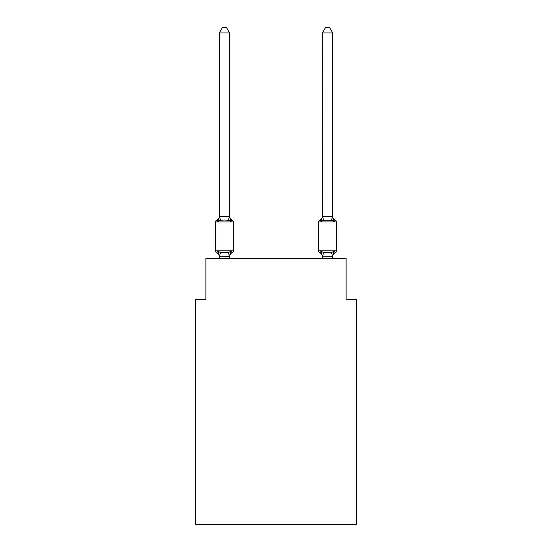 <?xml version="1.0" encoding="UTF-8"?>
<svg xmlns="http://www.w3.org/2000/svg" width="552" height="552" viewBox="0 0 552 552"><rect width="100%" height="100%" fill="white"/><g stroke="black" fill="none" stroke-linecap="round" stroke-linejoin="round"><path stroke-width="0.83" d="M356.426 524.4L356.426 299.612L346.118 299.612L346.118 258.37L205.882 258.37L205.882 299.612L195.574 299.612L195.574 524.4L356.426 524.4M216.736 252.692A2.063 2.063 0 0 1 215.577 250.843A2.063 2.063 0 0 0 216.736 252.692A2.063 2.063 0 0 1 215.577 250.843A2.063 2.063 0 0 0 216.736 252.692A2.063 2.063 0 0 1 215.577 250.843A2.063 2.063 0 0 0 216.736 252.692A2.063 2.063 0 0 1 215.577 250.843A2.063 2.063 0 0 0 216.736 252.692A2.063 2.063 0 0 1 215.577 250.843A2.063 2.063 0 0 0 216.736 252.692A2.063 2.063 0 0 1 215.577 250.843A2.063 2.063 0 0 0 216.736 252.692A2.063 2.063 0 0 1 215.577 250.843A2.063 2.063 0 0 0 216.736 252.692A2.063 2.063 0 0 1 215.577 250.843A2.063 2.063 0 0 0 216.736 252.692A2.063 2.063 0 0 1 215.577 250.843A2.063 2.063 0 0 0 216.736 252.692A2.063 2.063 0 0 1 215.577 250.843A2.063 2.063 0 0 0 216.736 252.692A2.063 2.063 0 0 1 215.577 250.843A2.063 2.063 0 0 0 216.736 252.692A2.063 2.063 0 0 1 215.577 250.843A2.063 2.063 0 0 0 216.736 252.692A2.063 2.063 0 0 1 215.577 250.843A2.063 2.063 0 0 0 216.736 252.692A2.063 2.063 0 0 1 215.577 250.843A2.063 2.063 0 0 0 216.736 252.692A2.063 2.063 0 0 1 215.577 250.843A2.063 2.063 0 0 0 216.736 252.692A2.063 2.063 0 0 1 215.577 250.843A2.063 2.063 0 0 0 216.736 252.692A2.063 2.063 0 0 1 215.577 250.843A2.063 2.063 0 0 0 216.736 252.692A2.063 2.063 0 0 1 215.577 250.843A2.063 2.063 0 0 0 216.736 252.692A2.063 2.063 0 0 1 215.577 250.843A2.063 2.063 0 0 0 216.736 252.692A2.063 2.063 0 0 1 215.577 250.843A2.063 2.063 0 0 0 216.736 252.692A2.063 2.063 0 0 1 215.577 250.843A2.063 2.063 0 0 0 216.736 252.692L217.999 251.243L216.736 252.692A2.063 2.063 0 0 1 215.577 250.843A2.063 2.063 0 0 0 216.736 252.692A2.063 2.063 0 0 1 215.577 250.843A2.063 2.063 0 0 0 216.736 252.692L217.999 251.243L216.736 252.692L217.999 251.243L216.736 252.692L217.999 251.243L216.736 252.692L217.999 251.243L216.736 252.692L217.999 251.243L216.736 252.692L217.999 251.243L216.736 252.692L217.999 251.243L216.736 252.692L217.999 251.243L216.736 252.692L217.999 251.243L216.736 252.692L217.999 251.243L216.736 252.692L217.999 251.243L216.736 252.692L217.999 251.243L220.572 252.568L224.443 252.775L228.314 252.568L230.888 251.243L232.15 252.692A2.063 2.063 0 0 0 233.31 250.843A2.063 2.063 0 0 1 232.15 252.692L230.888 251.243L232.15 252.692A2.063 2.063 0 0 0 233.31 250.843A2.063 2.063 0 0 1 232.15 252.692L230.888 251.243L232.15 252.692A2.063 2.063 0 0 0 233.31 250.843A2.063 2.063 0 0 1 232.15 252.692L230.888 251.243L232.15 252.692A2.063 2.063 0 0 0 233.31 250.843A2.063 2.063 0 0 1 232.15 252.692L230.888 251.243L232.15 252.692A2.063 2.063 0 0 0 233.31 250.843A2.063 2.063 0 0 1 232.15 252.692L230.888 251.243L232.15 252.692A2.063 2.063 0 0 0 233.31 250.843A2.063 2.063 0 0 1 232.15 252.692L230.888 251.243L232.15 252.692A2.063 2.063 0 0 0 233.31 250.843A2.063 2.063 0 0 1 232.15 252.692L230.888 251.243L232.15 252.692A2.063 2.063 0 0 0 233.31 250.843A2.063 2.063 0 0 1 232.15 252.692L230.888 251.243L232.15 252.692A2.063 2.063 0 0 0 233.31 250.843A2.063 2.063 0 0 1 232.15 252.692L230.888 251.243L232.15 252.692A2.063 2.063 0 0 0 233.31 250.843A2.063 2.063 0 0 1 232.15 252.692L230.888 251.243L232.15 252.692A2.063 2.063 0 0 0 233.31 250.843A2.063 2.063 0 0 1 232.15 252.692L230.888 251.243L232.15 252.692A2.063 2.063 0 0 0 233.31 250.843A2.063 2.063 0 0 1 232.15 252.692L230.888 251.243L232.15 252.692A2.063 2.063 0 0 0 233.31 250.843A2.063 2.063 0 0 1 232.15 252.692L230.888 251.243L232.15 252.692A2.063 2.063 0 0 0 233.31 250.843A2.063 2.063 0 0 1 232.15 252.692L230.888 251.243L232.15 252.692A2.063 2.063 0 0 0 233.31 250.843A2.063 2.063 0 0 1 232.15 252.692L230.888 251.243L232.15 252.692A2.063 2.063 0 0 0 233.31 250.843A2.063 2.063 0 0 1 232.15 252.692L230.888 251.243L232.15 252.692A2.063 2.063 0 0 0 233.31 250.843A2.063 2.063 0 0 1 232.15 252.692L230.888 251.243L232.15 252.692A2.063 2.063 0 0 0 233.31 250.843A2.063 2.063 0 0 1 232.15 252.692L230.888 251.243L232.15 252.692A2.063 2.063 0 0 0 233.31 250.843A2.063 2.063 0 0 1 232.15 252.692L230.888 251.243L232.15 252.692A2.063 2.063 0 0 0 233.31 250.843A2.063 2.063 0 0 1 232.15 252.692L230.888 251.243L232.15 252.692A2.063 2.063 0 0 0 233.31 250.843A2.063 2.063 0 0 1 232.15 252.692L230.888 251.243L232.15 252.692A2.063 2.063 0 0 0 233.31 250.843A2.063 2.063 0 0 1 232.15 252.692L230.888 251.243L232.15 252.692A2.063 2.063 0 0 0 233.31 250.843A2.063 2.063 0 0 1 232.15 252.692L230.888 251.243L229.515 256.376L219.289 256.162L219.289 256.777A4.54 4.54 0 0 0 216.736 252.692M230.888 221.566L228.314 220.241L224.443 220.034L220.572 220.241L217.999 221.566L216.736 220.117A2.063 2.063 0 0 0 215.577 221.966A2.063 2.063 0 0 1 216.736 220.117L217.322 220.4L216.736 220.117A2.063 2.063 0 0 0 215.577 221.966A2.063 2.063 0 0 1 216.736 220.117A2.063 2.063 0 0 0 215.577 221.966A2.063 2.063 0 0 1 216.736 220.117L217.322 220.4L216.736 220.117A2.063 2.063 0 0 0 215.577 221.966A2.063 2.063 0 0 1 216.736 220.117A2.063 2.063 0 0 0 215.577 221.966A2.063 2.063 0 0 1 216.736 220.117L217.322 220.4L216.736 220.117A2.063 2.063 0 0 0 215.577 221.966A2.063 2.063 0 0 1 216.736 220.117A2.063 2.063 0 0 0 215.577 221.966A2.063 2.063 0 0 1 216.736 220.117L217.322 220.4L216.736 220.117A2.063 2.063 0 0 0 215.577 221.966A2.063 2.063 0 0 1 216.736 220.117A2.063 2.063 0 0 0 215.577 221.966A2.063 2.063 0 0 1 216.736 220.117L217.322 220.4L216.736 220.117A2.063 2.063 0 0 0 215.577 221.966A2.063 2.063 0 0 1 216.736 220.117A2.063 2.063 0 0 0 215.577 221.966A2.063 2.063 0 0 1 216.736 220.117L217.322 220.4L216.736 220.117A2.063 2.063 0 0 0 215.577 221.966A2.063 2.063 0 0 1 216.736 220.117A2.063 2.063 0 0 0 215.577 221.966A2.063 2.063 0 0 1 216.736 220.117L217.322 220.4L216.736 220.117A2.063 2.063 0 0 0 215.577 221.966A2.063 2.063 0 0 1 216.736 220.117A2.063 2.063 0 0 0 215.577 221.966A2.063 2.063 0 0 1 216.736 220.117L217.322 220.4L216.736 220.117A2.063 2.063 0 0 0 215.577 221.966A2.063 2.063 0 0 1 216.736 220.117A2.063 2.063 0 0 0 215.577 221.966A2.063 2.063 0 0 1 216.736 220.117L217.322 220.4L216.736 220.117A2.063 2.063 0 0 0 215.577 221.966A2.063 2.063 0 0 1 216.736 220.117A2.063 2.063 0 0 0 215.577 221.966A2.063 2.063 0 0 1 216.736 220.117L217.322 220.4L216.736 220.117A2.063 2.063 0 0 0 215.577 221.966A2.063 2.063 0 0 1 216.736 220.117A2.063 2.063 0 0 0 215.577 221.966A2.063 2.063 0 0 1 216.736 220.117L217.322 220.4L216.736 220.117A2.063 2.063 0 0 0 215.577 221.966A2.063 2.063 0 0 1 216.736 220.117A2.063 2.063 0 0 0 215.577 221.966A2.063 2.063 0 0 1 216.736 220.117L217.999 221.566L216.736 220.117A4.54 4.54 0 0 0 219.289 216.032L219.289 216.646L229.597 216.646L229.597 216.032L230.888 221.566L232.15 220.117A2.063 2.063 0 0 1 233.31 221.966L233.31 250.843L233.31 221.966L233.31 250.843L233.31 221.966L233.31 250.843L233.31 221.966L233.31 250.843L233.31 221.966L233.31 250.843L233.31 221.966L233.31 250.843L233.31 221.966L233.31 250.843L233.31 221.966L233.31 250.843L233.31 221.966L233.31 250.843L233.31 221.966L233.31 250.843L233.31 221.966L233.31 250.843L233.31 221.966L233.31 250.843L233.31 221.966L233.31 250.843L215.577 250.843L215.577 221.966L233.31 221.966M332.711 256.777L332.711 256.777A4.54 4.54 0 0 1 335.264 252.692L334.001 251.243L335.264 252.692A2.063 2.063 0 0 0 336.423 250.843A2.063 2.063 0 0 1 335.264 252.692L334.001 251.243L335.264 252.692A2.063 2.063 0 0 0 336.423 250.843A2.063 2.063 0 0 1 335.264 252.692L334.001 251.243L335.264 252.692A2.063 2.063 0 0 0 336.423 250.843A2.063 2.063 0 0 1 335.264 252.692L334.001 251.243L335.264 252.692A2.063 2.063 0 0 0 336.423 250.843A2.063 2.063 0 0 1 335.264 252.692L334.001 251.243L335.264 252.692A2.063 2.063 0 0 0 336.423 250.843A2.063 2.063 0 0 1 335.264 252.692L334.001 251.243L335.264 252.692A2.063 2.063 0 0 0 336.423 250.843A2.063 2.063 0 0 1 335.264 252.692L334.001 251.243L335.264 252.692A2.063 2.063 0 0 0 336.423 250.843A2.063 2.063 0 0 1 335.264 252.692L334.001 251.243L335.264 252.692A2.063 2.063 0 0 0 336.423 250.843A2.063 2.063 0 0 1 335.264 252.692L334.001 251.243L335.264 252.692A2.063 2.063 0 0 0 336.423 250.843A2.063 2.063 0 0 1 335.264 252.692L334.001 251.243L335.264 252.692A2.063 2.063 0 0 0 336.423 250.843A2.063 2.063 0 0 1 335.264 252.692L334.001 251.243L335.264 252.692A2.063 2.063 0 0 0 336.423 250.843A2.063 2.063 0 0 1 335.264 252.692L334.001 251.243L335.264 252.692A2.063 2.063 0 0 0 336.423 250.843L336.423 221.966L318.69 221.966L318.69 250.843A2.063 2.063 0 0 0 319.849 252.692A2.063 2.063 0 0 1 318.69 250.843A2.063 2.063 0 0 0 319.849 252.692L321.112 251.243L319.849 252.692A4.54 4.54 0 0 1 322.402 256.777L322.402 256.162L322.402 256.777A4.54 4.54 0 0 0 319.849 252.692A2.063 2.063 0 0 1 318.69 250.843A2.063 2.063 0 0 0 319.849 252.692L321.112 251.243L319.849 252.692A2.063 2.063 0 0 1 318.69 250.843A2.063 2.063 0 0 0 319.849 252.692L321.112 251.243L319.849 252.692A4.54 4.54 0 0 1 322.402 256.777A4.54 4.54 0 0 0 319.849 252.692A2.063 2.063 0 0 1 318.69 250.843A2.063 2.063 0 0 0 319.849 252.692L321.112 251.243L319.849 252.692A2.063 2.063 0 0 1 318.69 250.843A2.063 2.063 0 0 0 319.849 252.692L321.112 251.243L319.849 252.692A4.54 4.54 0 0 1 322.402 256.777A4.54 4.54 0 0 0 319.849 252.692A2.063 2.063 0 0 1 318.69 250.843A2.063 2.063 0 0 0 319.849 252.692L321.112 251.243L319.849 252.692A2.063 2.063 0 0 1 318.69 250.843A2.063 2.063 0 0 0 319.849 252.692L321.112 251.243L319.849 252.692A4.54 4.54 0 0 1 322.402 256.777A4.54 4.54 0 0 0 319.849 252.692A2.063 2.063 0 0 1 318.69 250.843A2.063 2.063 0 0 0 319.849 252.692L321.112 251.243L319.849 252.692A2.063 2.063 0 0 1 318.69 250.843A2.063 2.063 0 0 0 319.849 252.692L321.112 251.243L319.849 252.692A4.54 4.54 0 0 1 322.402 256.777A4.54 4.54 0 0 0 319.849 252.692A2.063 2.063 0 0 1 318.69 250.843A2.063 2.063 0 0 0 319.849 252.692L321.112 251.243L319.849 252.692A2.063 2.063 0 0 1 318.69 250.843A2.063 2.063 0 0 0 319.849 252.692L321.112 251.243L319.849 252.692A4.54 4.54 0 0 1 322.402 256.777A4.54 4.54 0 0 0 319.849 252.692A2.063 2.063 0 0 1 318.69 250.843A2.063 2.063 0 0 0 319.849 252.692L321.112 251.243L319.849 252.692A2.063 2.063 0 0 1 318.69 250.843A2.063 2.063 0 0 0 319.849 252.692L321.112 251.243L319.849 252.692A4.54 4.54 0 0 1 322.402 256.777A4.54 4.54 0 0 0 319.849 252.692A2.063 2.063 0 0 1 318.69 250.843A2.063 2.063 0 0 0 319.849 252.692L321.112 251.243L319.849 252.692A2.063 2.063 0 0 1 318.69 250.843A2.063 2.063 0 0 0 319.849 252.692L321.112 251.243L319.849 252.692A4.54 4.54 0 0 1 322.402 256.777A4.54 4.54 0 0 0 319.849 252.692A2.063 2.063 0 0 1 318.69 250.843A2.063 2.063 0 0 0 319.849 252.692L321.112 251.243L319.849 252.692A2.063 2.063 0 0 1 318.69 250.843A2.063 2.063 0 0 0 319.849 252.692L321.112 251.243L319.849 252.692A4.54 4.54 0 0 1 322.402 256.777A4.54 4.54 0 0 0 319.849 252.692A2.063 2.063 0 0 1 318.69 250.843A2.063 2.063 0 0 0 319.849 252.692L321.112 251.243L319.849 252.692A2.063 2.063 0 0 1 318.69 250.843A2.063 2.063 0 0 0 319.849 252.692L321.112 251.243L319.849 252.692A4.54 4.54 0 0 1 322.402 256.777A4.54 4.54 0 0 0 319.849 252.692A2.063 2.063 0 0 1 318.69 250.843A2.063 2.063 0 0 0 319.849 252.692L321.112 251.243L319.849 252.692A2.063 2.063 0 0 1 318.69 250.843A2.063 2.063 0 0 0 319.849 252.692L321.112 251.243L319.849 252.692A4.54 4.54 0 0 1 322.402 256.777A4.54 4.54 0 0 0 319.849 252.692A2.063 2.063 0 0 1 318.69 250.843A2.063 2.063 0 0 0 319.849 252.692L321.112 251.243L319.849 252.692A2.063 2.063 0 0 1 318.69 250.843L336.423 250.843M332.711 216.032A4.54 4.54 0 0 0 335.264 220.117L334.001 221.566L335.264 220.117A2.063 2.063 0 0 1 336.423 221.966A2.063 2.063 0 0 0 335.264 220.117L334.001 221.566L332.925 218.199L334.001 221.566L335.264 220.117A4.54 4.54 0 0 1 332.711 216.032A4.54 4.54 0 0 0 335.264 220.117L334.001 221.566L335.264 220.117A2.063 2.063 0 0 1 336.423 221.966A2.063 2.063 0 0 0 335.264 220.117L334.001 221.566L332.925 218.199L334.001 221.566L335.264 220.117A4.54 4.54 0 0 1 332.711 216.032A4.54 4.54 0 0 0 335.264 220.117L334.001 221.566L335.264 220.117A2.063 2.063 0 0 1 336.423 221.966A2.063 2.063 0 0 0 335.264 220.117L334.001 221.566L332.925 218.199L334.001 221.566L335.264 220.117A4.54 4.54 0 0 1 332.711 216.032A4.54 4.54 0 0 0 335.264 220.117L334.001 221.566L335.264 220.117A2.063 2.063 0 0 1 336.423 221.966A2.063 2.063 0 0 0 335.264 220.117L334.001 221.566L332.925 218.199L334.001 221.566L335.264 220.117A4.54 4.54 0 0 1 332.711 216.032A4.54 4.54 0 0 0 335.264 220.117L334.001 221.566L335.264 220.117A2.063 2.063 0 0 1 336.423 221.966A2.063 2.063 0 0 0 335.264 220.117L334.001 221.566L332.925 218.199L334.001 221.566L335.264 220.117A4.54 4.54 0 0 1 332.711 216.032A4.54 4.54 0 0 0 335.264 220.117L334.001 221.566L335.264 220.117A2.063 2.063 0 0 1 336.423 221.966A2.063 2.063 0 0 0 335.264 220.117L334.001 221.566L332.925 218.199L334.001 221.566L335.264 220.117A4.54 4.54 0 0 1 332.711 216.032A4.54 4.54 0 0 0 335.264 220.117L334.001 221.566L335.264 220.117A2.063 2.063 0 0 1 336.423 221.966A2.063 2.063 0 0 0 335.264 220.117L334.001 221.566L332.925 218.199L334.001 221.566L335.264 220.117A4.54 4.54 0 0 1 332.711 216.032A4.54 4.54 0 0 0 335.264 220.117L334.001 221.566L335.264 220.117A2.063 2.063 0 0 1 336.423 221.966A2.063 2.063 0 0 0 335.264 220.117L334.001 221.566L332.925 218.199L334.001 221.566L335.264 220.117A4.54 4.54 0 0 1 332.711 216.032A4.54 4.54 0 0 0 335.264 220.117L334.001 221.566L335.264 220.117A2.063 2.063 0 0 1 336.423 221.966A2.063 2.063 0 0 0 335.264 220.117L334.001 221.566L332.925 218.199L334.001 221.566L335.264 220.117A4.54 4.54 0 0 1 332.711 216.032A4.54 4.54 0 0 0 335.264 220.117L334.001 221.566L335.264 220.117A2.063 2.063 0 0 1 336.423 221.966A2.063 2.063 0 0 0 335.264 220.117L334.001 221.566L332.925 218.199L334.001 221.566L335.264 220.117A4.54 4.54 0 0 1 332.711 216.032A4.54 4.54 0 0 0 335.264 220.117L334.001 221.566L335.264 220.117A2.063 2.063 0 0 1 336.423 221.966A2.063 2.063 0 0 0 335.264 220.117L334.001 221.566L332.925 218.199L334.001 221.566L335.264 220.117A4.54 4.54 0 0 1 332.711 216.032A4.54 4.54 0 0 0 335.264 220.117L334.001 221.566L335.264 220.117A2.063 2.063 0 0 1 336.423 221.966M322.402 256.349L321.112 251.243L323.686 252.568L331.428 252.568L334.001 251.243L332.711 256.349L322.402 256.162L322.402 258.37M320.74 220.69L319.849 220.117A2.063 2.063 0 0 0 318.69 221.966A2.063 2.063 0 0 1 319.849 220.117L321.112 221.566L319.849 220.117L321.112 221.566L319.849 220.117L321.112 221.566L319.849 220.117L321.112 221.566L319.849 220.117L321.112 221.566L319.849 220.117L321.112 221.566L319.849 220.117L321.112 221.566L319.849 220.117L321.112 221.566L319.849 220.117L321.112 221.566L319.849 220.117L321.112 221.566L319.849 220.117L321.112 221.566L321.595 219.931L321.112 221.566L321.595 219.931L321.112 221.566L321.595 219.931L321.112 221.566L321.595 219.931L321.112 221.566L321.595 219.931L321.112 221.566L321.595 219.931L321.112 221.566L321.595 219.931L321.112 221.566L321.595 219.931L321.112 221.566L321.595 219.931L321.112 221.566L321.595 219.931L321.112 221.566L321.595 219.931L321.112 221.566L323.686 220.241L322.485 216.432L332.628 216.432L334.001 221.566L331.428 220.241L323.686 220.241M229.597 216.46L229.597 32.961L219.289 32.961L219.289 216.46M219.289 216.646L217.999 221.566L216.736 220.117M229.597 258.37L229.597 256.349M219.289 258.37L219.289 256.349M217.999 251.243L219.289 256.777M232.15 252.692A4.54 4.54 0 0 0 229.597 256.777M229.597 256.162L230.08 253.741M229.597 216.032A4.54 4.54 0 0 0 232.15 220.117M219.289 32.961L222.38 27.6L226.506 27.6L229.597 32.961M332.711 216.46L332.711 32.961L322.402 32.961L322.485 216.432M321.595 219.931L322.402 216.46M332.711 258.37L332.711 256.349M319.849 252.692L321.112 251.243L319.849 252.692A4.54 4.54 0 0 1 322.402 256.777M334.001 221.566L332.925 218.199M322.402 216.032A4.54 4.54 0 0 1 319.849 220.117M322.402 32.961L325.494 27.6L329.62 27.6L332.711 32.961M220.572 252.568L219.372 256.376M228.314 252.568L229.515 256.376M219.372 216.432L220.572 220.241M229.515 216.432L228.314 220.241M332.628 256.376L331.428 252.568M322.485 256.376L323.686 252.568M331.428 220.241L332.628 216.432"/></g></svg>
